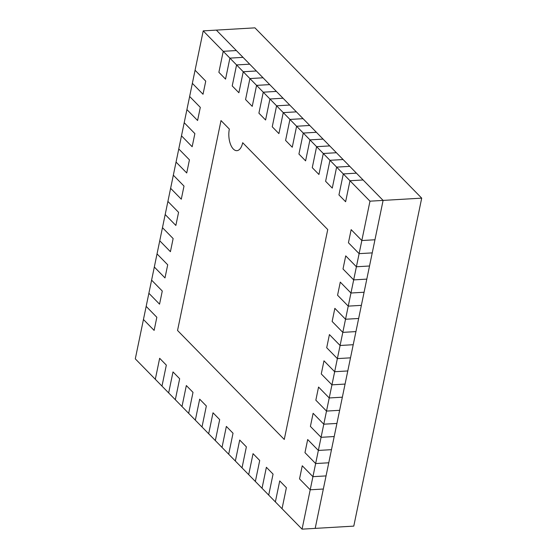 <?xml version="1.0" encoding="UTF-8"?>
<svg xmlns="http://www.w3.org/2000/svg" width="557" height="557" viewBox="0 0 557 557"><rect width="100%" height="100%" fill="white"/><g stroke="black" fill="none" stroke-linecap="round" stroke-linejoin="round"><path stroke-width="0.84" d="M143.448 319.495L146.164 306.378L156.837 317.274L154.122 330.398L143.448 319.495L154.122 330.398L156.837 317.274L146.164 306.378L148.879 293.26L151.601 280.143L162.275 291.039L159.553 304.157L148.879 293.26L159.553 304.157L162.275 291.039L151.601 280.143L157.032 253.901L167.706 264.798L164.99 277.922L154.317 267.019L164.99 277.922L167.706 264.798L157.032 253.901L162.463 227.667L173.136 238.563L170.421 251.68L159.748 240.784L170.421 251.68L173.136 238.563L162.463 227.667L167.901 201.425L178.574 212.328L175.859 225.446L165.185 214.542L175.859 225.446L178.574 212.328L167.901 201.425L173.331 175.19L184.005 186.087L181.29 199.204L170.616 188.308L181.29 199.204L184.005 186.087L173.331 175.19L178.769 148.949L189.443 159.852L186.72 172.969L176.047 162.073L186.72 172.969L189.443 159.852L178.769 148.949L184.2 122.714L194.873 133.61L192.158 146.728L181.485 135.831L192.158 146.728L194.873 133.61L184.2 122.714L189.638 96.472L200.304 107.376L197.589 120.493L186.915 109.597L197.589 120.493L200.304 107.376L189.638 96.472L195.068 70.238L205.742 81.134L203.027 94.258L192.353 83.355L203.027 94.258L205.742 81.134L195.068 70.238L203.221 30.879L229.902 58.13L225.55 79.115L218.88 72.306L223.232 51.314L236.356 50.548L243.026 57.357L229.902 58.13L243.242 71.749L238.89 92.74L232.22 85.931L236.572 64.939L249.696 64.173L256.366 70.983L243.242 71.749L256.582 85.374L252.237 106.366L245.567 99.557L249.912 78.565L263.036 77.792L269.706 84.608L256.582 85.374L269.922 99L265.578 119.992L258.908 113.175L263.252 92.19L276.376 91.418L283.047 98.227L269.922 99L283.262 112.625L278.918 133.61L272.248 126.801L276.592 105.809L289.717 105.043L296.387 111.853L283.262 112.625L296.603 126.244L292.258 147.236L285.588 140.427L289.932 119.435L303.057 118.669L309.727 125.478L296.603 126.244L309.943 139.87L305.598 160.862L298.928 154.045L303.273 133.06L316.397 132.287L323.067 139.104L309.943 139.87L323.283 153.495L318.938 174.487L312.268 167.671L316.613 146.679L329.737 145.913L336.407 152.722L323.283 153.495L336.63 167.121L332.278 188.106L325.608 181.297L329.953 160.305L343.084 159.539L349.754 166.348L336.63 167.121L349.97 180.74L345.618 201.731L338.948 194.922L343.3 173.93L356.424 173.157L363.094 179.974L349.97 180.74L345.618 201.731L338.948 194.922L343.3 173.93L356.424 173.157L349.754 166.348L336.63 167.121L332.278 188.106L325.608 181.297L329.953 160.305L343.084 159.539L336.407 152.722L323.283 153.495L318.938 174.487L312.268 167.671L316.613 146.679L329.737 145.913L323.067 139.104L309.943 139.87L305.598 160.862L298.928 154.045L303.273 133.06L316.397 132.287L309.727 125.478L296.603 126.244L292.258 147.236L285.588 140.427L289.932 119.435L303.057 118.669L296.387 111.853L283.262 112.625L278.918 133.61L272.248 126.801L276.592 105.809L289.717 105.043L283.047 98.227L269.922 99L265.578 119.992L258.908 113.175L263.252 92.19L276.376 91.418L269.706 84.608L256.582 85.374L252.237 106.366L245.567 99.557L249.912 78.565L263.036 77.792L256.366 70.983L243.242 71.749L238.89 92.74L232.22 85.931L236.572 64.939L249.696 64.173L243.026 57.357L229.902 58.13L225.55 79.115L218.88 72.306L223.232 51.314L236.356 50.548L216.346 30.113L383.105 200.409L315.185 528.384L302.061 529.15L275.374 501.906L279.725 480.914L286.395 487.723L282.044 508.715L286.395 487.723L279.725 480.914L275.374 501.906L262.034 488.28L266.385 467.288L273.055 474.098L268.704 495.089L273.055 474.098L266.385 467.288L262.034 488.28L248.694 474.655L253.045 453.663L259.715 460.479L255.364 481.464L259.715 460.479L253.045 453.663L248.694 474.655L235.353 461.029L239.698 440.044L246.375 446.853L242.023 467.845L246.375 446.853L239.698 440.044L235.353 461.029L222.013 447.41L226.358 426.418L233.028 433.228L228.683 454.22L233.028 433.228L226.358 426.418L222.013 447.41L208.673 433.785L213.018 412.793L219.688 419.609L215.343 440.594L219.688 419.609L213.018 412.793L208.673 433.785L195.333 420.159L199.678 399.167L206.348 405.983L202.003 426.975L206.348 405.983L199.678 399.167L195.333 420.159L181.993 406.533L186.337 385.548L193.007 392.358L188.663 413.35L193.007 392.358L186.337 385.548L181.993 406.533L168.653 392.915L172.997 371.923L179.667 378.732L175.323 399.724L179.667 378.732L172.997 371.923L168.653 392.915L155.312 379.289L159.657 358.297L166.327 365.113L161.983 386.098L166.327 365.113L159.657 358.297L155.312 379.289L135.295 358.854L143.448 319.495M203.221 30.879L254.939 27.85L421.705 198.146L353.779 526.121L315.185 528.384L323.332 489.025L310.207 489.791L299.534 478.895L302.256 465.777L312.923 476.674L326.054 475.908L328.769 462.783L315.645 463.556L304.971 452.653L307.687 439.536L318.36 450.439L331.485 449.666L334.2 436.549L321.076 437.315L310.402 426.418L313.118 413.301L323.791 424.197L336.915 423.431L339.638 410.314L326.506 411.08L315.84 400.184L318.555 387.059L329.229 397.963L342.353 397.19L345.068 384.072L331.944 384.845L321.271 373.942L323.986 360.825L334.66 371.721L347.784 370.955L350.499 357.838L337.375 358.604L326.701 347.707L329.424 334.583L340.09 345.486L353.222 344.713L355.937 331.596L342.813 332.369L332.139 321.466L334.854 308.348L345.528 319.245L358.652 318.479L361.368 305.361L348.243 306.127L337.57 295.231L340.285 282.114L350.959 293.01L364.083 292.237L366.805 279.12L353.681 279.893L343.008 268.989L345.723 255.872L356.396 266.768L369.521 266.002L372.236 252.885L359.112 253.651L348.438 242.755L351.154 229.637L361.827 240.533L359.112 253.651L348.438 242.755L351.154 229.637L361.827 240.533L374.952 239.768L372.236 252.885L359.112 253.651L353.681 279.893L343.008 268.989L345.723 255.872L356.396 266.768L369.521 266.002L366.805 279.12L353.681 279.893L348.243 306.127L337.57 295.231L340.285 282.114L350.959 293.01L364.083 292.237L361.368 305.361L348.243 306.127L342.813 332.369L332.139 321.466L334.854 308.348L345.528 319.245L358.652 318.479L355.937 331.596L342.813 332.369L337.375 358.604L326.701 347.707L329.424 334.583L340.09 345.486L353.222 344.713L350.499 357.838L337.375 358.604L331.944 384.845L321.271 373.942L323.986 360.825L334.66 371.721L347.784 370.955L345.068 384.072L331.944 384.845L326.506 411.08L315.84 400.184L318.555 387.059L329.229 397.963L342.353 397.19L339.638 410.314L326.506 411.08L321.076 437.315L310.402 426.418L313.118 413.301L323.791 424.197L336.915 423.431L334.2 436.549L321.076 437.315L315.645 463.556L304.971 452.653L307.687 439.536L318.36 450.439L331.485 449.666L328.769 462.783L315.645 463.556L310.207 489.791L299.534 478.895L302.256 465.777L312.923 476.674L326.054 475.908L323.332 489.025L310.207 489.791L302.061 529.15M327.739 229.561L242.685 142.71A14.802 7.164 -93.4 0 1 236.885 150.669A14.802 7.164 -93.4 0 0 242.685 142.71L327.739 229.561L284.265 439.459L327.739 229.561M229.345 129.085L221.011 120.57L177.544 330.475L284.265 439.459L177.544 330.475L221.011 120.57L229.345 129.085A14.802 7.164 -93.4 0 0 236.885 150.669A14.802 7.164 -93.4 0 1 229.345 129.085M421.705 198.146L383.105 200.409L374.952 239.768L361.827 240.533L369.98 201.174L349.97 180.74L363.094 179.974L383.105 200.409L369.98 201.174"/></g></svg>
